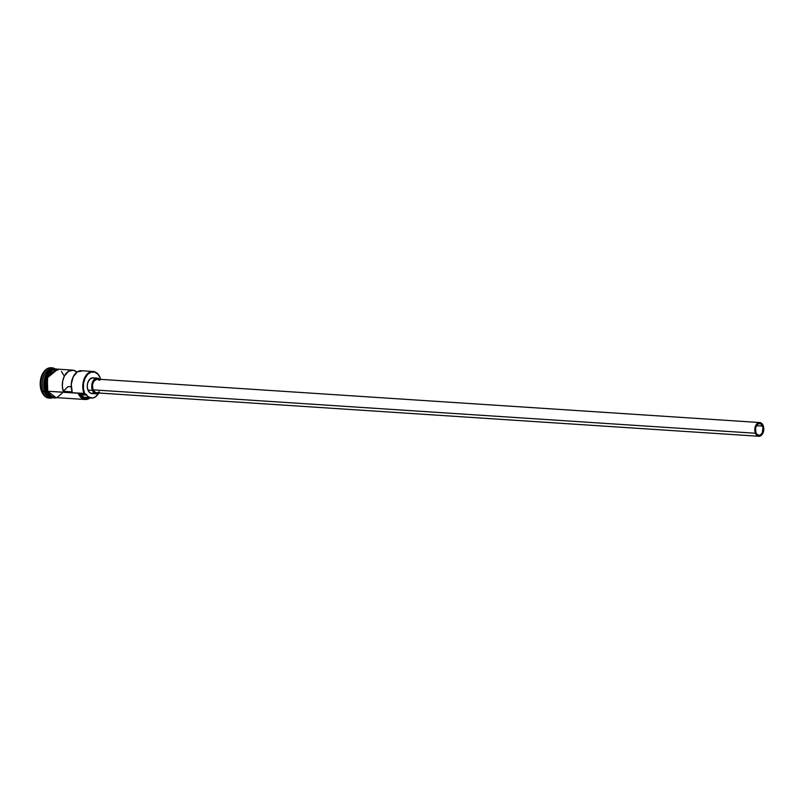 <?xml version="1.0" encoding="UTF-8"?>
<svg xmlns="http://www.w3.org/2000/svg" width="804" height="804" viewBox="0 0 804 804"><rect width="100%" height="100%" fill="white"/><g stroke="black" fill="none" stroke-linecap="round" stroke-linejoin="round"><path stroke-width="1.21" d="M93.053 371.468L81.495 370.714A14.241 9.326 93.7 0 0 72.893 377.478A14.241 9.326 93.7 0 0 72.159 391.89L63.265 391.307A14.241 9.326 -86.3 0 1 63.998 376.895A14.241 9.326 -86.3 0 1 72.601 370.131L56.752 369.086A14.241 9.326 93.7 0 0 47.928 376.362A14.241 9.326 93.7 0 0 47.778 391.267L84.611 393.447A13.849 9.065 -86.3 0 1 87.767 374.242A13.849 9.065 -86.3 0 1 100.239 377.96L100.158 377.719A14.241 9.326 93.7 0 0 87.334 373.89A14.241 9.326 93.7 0 0 84.088 393.648L84.711 393.699A13.849 9.065 -86.3 0 1 84.611 393.447L84.088 393.648A14.241 9.326 -86.3 0 1 84.229 378.744A14.241 9.326 -86.3 0 1 93.053 371.468A14.241 9.326 -86.3 0 1 100.158 377.719L97.857 374.161L94.651 372.121L91.113 372.151L87.767 374.242L85.134 378.071L83.606 383.076L83.415 388.473L84.611 393.447A13.849 9.065 93.7 0 0 84.711 393.699A5.899 3.859 -86.3 0 1 86.782 395.086L80.862 394.694L78.782 393.307L81.174 396.985L86.098 399.146L89.746 397.93A13.849 9.065 -86.3 0 1 78.782 393.307A5.899 3.859 93.7 0 1 80.862 394.694A12.382 8.1 93.7 0 0 85.686 397.668L91.606 398.05A12.382 8.1 -86.3 0 1 86.782 395.086L80.862 394.694L84.269 397.377L88.199 397.236M762.614 426.11A5.899 3.859 -86.3 0 1 762.554 432.281A5.899 3.859 -86.3 0 1 758.906 435.286A5.899 3.859 -86.3 0 1 755.961 432.703L755.539 428.291L756.695 425.266L758.735 423.638L760.956 423.959L762.936 427.125L762.393 432.652L760.584 434.833L759.087 435.296L756.976 434.321L755.961 432.703A5.899 3.859 -86.3 0 1 756.021 426.532A5.899 3.859 -86.3 0 1 759.679 423.527A5.899 3.859 -86.3 0 1 762.614 426.11L756.423 425.708L762.614 426.11M759.74 422.542L97.314 379.136A6.874 4.502 93.7 0 0 93.053 382.644A6.874 4.502 93.7 0 0 92.983 389.839L755.408 433.245A6.874 4.502 -86.3 0 1 755.479 426.05A6.874 4.502 -86.3 0 1 759.74 422.542A6.874 4.502 -86.3 0 1 763.167 425.557A6.874 4.502 -86.3 0 1 763.096 432.753A6.874 4.502 -86.3 0 1 758.845 436.27A6.874 4.502 -86.3 0 1 755.408 433.245L92.983 389.839L92.49 384.694L93.847 381.166L97.103 379.126L99.565 380.262M97.384 378.151L92.932 377.86A7.859 5.146 93.7 0 0 88.068 381.87A7.859 5.146 93.7 0 0 87.988 390.101L92.43 390.392A7.859 5.146 -86.3 0 1 92.51 382.161A7.859 5.146 -86.3 0 1 97.384 378.151A7.859 5.146 -86.3 0 1 99.796 379.297M51.546 367.78A15.226 9.97 93.7 0 0 51.185 367.74A15.226 9.97 93.7 0 0 41.748 375.518A15.226 9.97 93.7 0 0 41.597 391.447L42.341 391.498A15.226 9.97 -86.3 0 1 42.491 375.558A15.226 9.97 -86.3 0 1 51.918 367.79A15.226 9.97 -86.3 0 1 54.682 368.594A15.226 9.97 93.7 0 0 43.336 373.749A15.226 9.97 93.7 0 0 42.341 391.498L45.114 391.096A14.241 9.326 -86.3 0 0 51.707 397.287L45.376 390.995L48.612 395.608A14.05 9.196 93.7 0 1 45.376 390.995L45.114 391.096A14.241 9.326 -86.3 0 1 45.124 376.533A14.241 9.326 -86.3 0 1 53.566 368.905L44.391 378.885L45.114 391.096L43.627 390.995A14.241 9.326 -86.3 0 1 43.979 375.599A14.241 9.326 -86.3 0 1 53.335 368.915M45.557 391.126L51.516 397.186A14.241 9.326 93.7 0 1 45.557 391.126L46.793 391.206L45.557 391.126A14.241 9.326 93.7 0 1 53.365 368.976L44.733 379.367L45.557 391.126M56.38 368.976L46.421 378.342L46.903 391.478L47.727 391.327L55.978 397.588L53.778 397.347M72.601 370.131A14.241 9.326 -86.3 0 1 76.933 372.151L73.596 370.272L68.451 371.287L64.29 376.252L62.712 381.066L62.35 386.322L63.265 391.307L68.018 386.593L63.265 391.307L72.159 391.89L71.265 384.262L73.184 376.835L77.345 371.87L82.48 370.855M50.28 370.162A14.05 9.196 93.7 0 0 45.376 390.995L44.24 381.287L50.28 370.162M45.054 389.679A14.05 9.196 -86.3 0 1 45.979 375.579L45.054 389.679M54.079 368.915L52.602 368.815A14.241 9.326 93.7 0 0 43.778 376.091A14.241 9.326 93.7 0 0 43.627 390.995A14.241 9.326 93.7 0 0 50.732 397.246L52.22 397.347M53.506 397.367L50.19 395.256L47.727 391.327L47.325 377.86L57.838 369.167M58.129 369.237L56.3 368.976L52.672 370.101L48.27 375.408L46.411 383.377L47.727 391.327L46.903 391.478L45.758 386.121M49.667 398.141L45.888 397.015L42.763 393.749L40.763 388.824L40.2 383.016L41.155 377.187L43.486 372.232L46.843 368.915L51.918 367.79M51.476 397.246A14.241 9.326 -86.3 0 1 43.627 390.995L42.341 391.498A15.226 9.97 93.7 0 0 52.773 397.749A15.226 9.97 -86.3 0 1 49.928 398.181A15.226 9.97 -86.3 0 1 42.341 391.498L41.597 391.447A15.226 9.97 93.7 0 0 49.185 398.131A15.226 9.97 93.7 0 0 49.557 398.141M48.079 393.437L52.762 397.317M55.566 368.925L51.928 370.051L48.773 373.177L46.572 377.84L45.667 383.327M56.3 369.076L52.692 370.192L49.557 373.297L47.376 377.93L46.471 383.377L47.004 388.814L48.873 393.417L51.798 396.472L55.335 397.528M57.164 397.246L62.079 393.317M63.848 375.337L61.405 371.438M47.778 391.267A14.241 9.326 93.7 0 0 54.883 397.518L85.264 399.508A14.241 9.326 -86.3 0 1 78.159 393.256L47.778 391.267M84.088 393.648L78.159 393.256A14.241 9.326 93.7 0 0 89.988 397.95A14.241 9.326 -86.3 0 1 85.264 399.508M100.329 378.212L100.158 377.719L100.329 378.212A13.849 9.065 93.7 0 0 100.239 377.96A13.849 9.065 -86.3 0 1 100.329 378.212L100.118 379.98M98.57 393.246A12.382 8.1 -86.3 0 1 91.606 398.05M84.711 393.699L88.953 397.166L92.812 398L95.395 396.935L99.505 392.503M94.148 392.935L91.153 393.407L89.334 392.251L87.556 388.744L87.264 385.739L87.757 382.734L89.777 379.197L92.691 377.85L94.641 378.433M68.018 386.593L71.234 386.804L68.018 386.593M87.988 390.101A7.859 5.146 93.7 0 0 91.907 393.548L96.349 393.839A7.859 5.146 -86.3 0 1 92.43 390.392L87.988 390.101M98.902 393.015A7.859 5.146 -86.3 0 1 96.349 393.839M99.947 379.448L97.133 378.141L95.143 378.754L92.731 381.669L91.716 386.031L91.998 389.035L93.777 392.543L95.596 393.699L98.59 393.226M99.173 391.689L97.515 392.724L95.756 392.734L92.983 389.839A6.874 4.502 93.7 0 0 96.42 392.854L758.845 436.27M755.408 433.245L758.182 436.15L760.805 435.738L762.313 434.24L763.669 430.713L763.76 428.029L762.644 424.522L761.227 423.045L758.644 422.673L756.262 424.572L754.916 428.1L755.408 433.245M59.144 369.247L47.878 374.332L46.903 391.488L51.165 396.985L54.36 398.07L57.275 397.678M49.185 398.131L49.928 398.181"/></g></svg>
